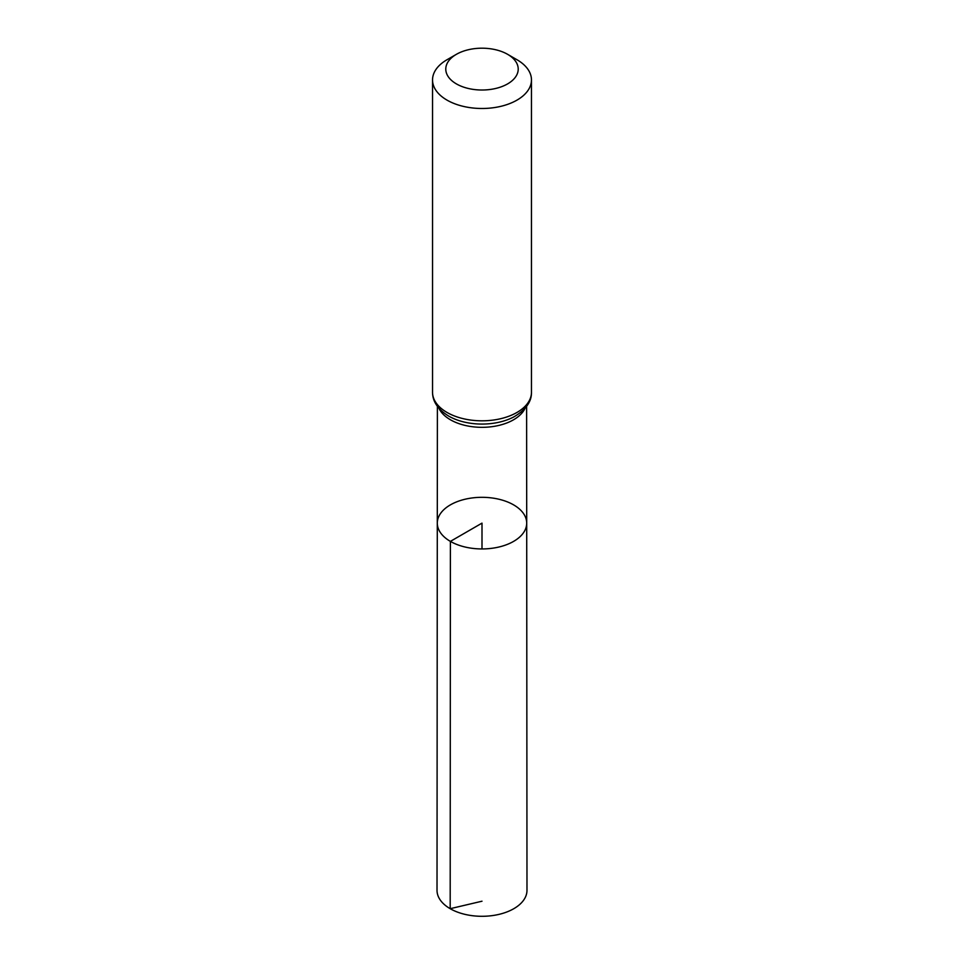 <?xml version="1.0" encoding="UTF-8"?>
<svg xmlns="http://www.w3.org/2000/svg" width="964" height="964" viewBox="0 0 964 964"><rect width="100%" height="100%" fill="white"/><g stroke="black" fill="none" stroke-linecap="round" stroke-linejoin="round"><path stroke-width="1.45" d="M450.393 541.382A44.706 25.811 180 0 1 437.294 523.115A44.706 25.811 180 0 1 482 497.316A44.706 25.811 180 0 1 526.706 523.115A44.706 25.811 180 0 1 499.111 546.974A44.706 25.811 180 0 1 450.393 541.382A44.706 25.811 180 0 1 437.294 523.115L437.017 890.314A44.983 25.968 180 0 0 450.188 908.691A44.983 25.968 180 0 0 499.219 914.318A44.983 25.968 180 0 0 526.983 890.314L526.706 523.115A44.706 25.811 180 0 1 499.111 546.974A44.706 25.811 180 0 1 450.393 541.382M456.394 83.892A36.21 20.907 180 0 1 456.394 54.321A36.21 20.907 180 0 1 507.606 54.321A36.21 20.907 180 0 1 507.606 83.892A36.21 20.907 180 0 1 456.394 83.892M507.606 54.321L516.981 59.732A49.465 28.559 180 0 1 531.465 79.928A49.465 28.559 180 0 1 500.931 106.317A49.465 28.559 180 0 1 447.019 100.123A49.465 28.559 180 0 1 432.535 79.928A49.465 28.559 180 0 1 447.019 59.732L456.394 54.321M482 548.938L482 523.127L450.393 541.382L450.188 908.691L482 901.207M525.091 408.23A44.609 25.751 180 0 1 493.556 426.45A44.609 25.751 180 0 1 450.453 419.786A44.609 25.751 180 0 1 438.909 408.23M531.465 79.928L531.465 392.252A49.465 28.559 180 0 1 500.931 418.641A49.465 28.559 180 0 1 447.019 412.447A49.465 28.559 180 0 1 432.535 392.252C432.571 401.542 437.945 409.483 448.658 416.074L450.14 416.894A47.043 27.161 180 0 1 448.742 416.123M531.465 392.252C531.718 401.578 525.85 409.796 513.86 416.894A47.043 27.161 180 0 1 450.14 416.894M437.391 406.338L437.294 523.115M526.609 406.338L526.706 523.115M432.535 79.928L432.535 392.252"/></g></svg>

